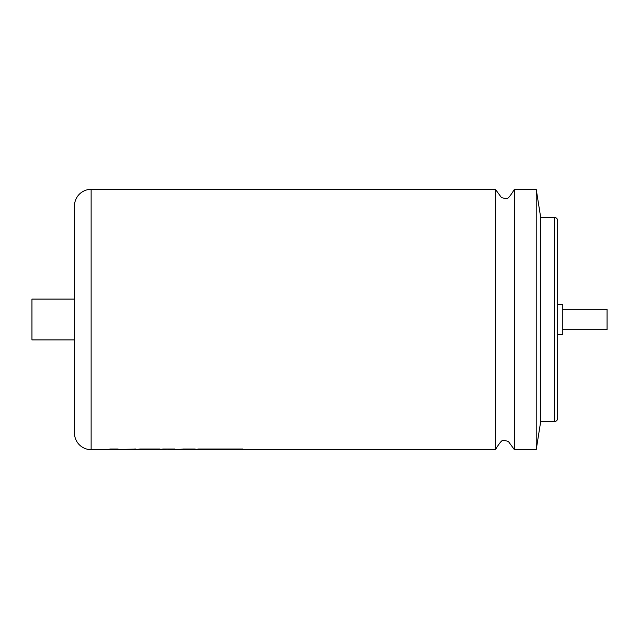 <?xml version="1.0" encoding="UTF-8"?>
<svg xmlns="http://www.w3.org/2000/svg" width="639" height="639" viewBox="0 0 639 639"><rect width="100%" height="100%" fill="white"/><g stroke="black" fill="none" stroke-linecap="round" stroke-linejoin="round"><path stroke-width="0.96" d="M554.301 217.412A3.403 3.403 0 0 1 557.703 220.814L557.703 418.186A3.403 3.403 0 0 1 554.301 421.588L554.301 217.412L540.69 217.412L536.217 189.336L514.387 189.336C510.138 196.397 507.39 199.512 506.136 198.705L501.487 197.627L495.417 189.336L495.417 449.664L231.262 449.664L242.524 449.009L198.473 449.009L194.711 449.664L191.412 449.664L195.167 449.009L183.129 449.009L176.652 449.664L173.76 449.664L174.455 449.009L162.769 449.009L159.015 449.664L136.858 449.632M514.387 189.336L514.387 449.664L536.217 449.664L536.217 189.336M242.524 448.977L241.007 449.433L224.297 449.632M204.752 449.425L223.442 449.664L195.566 449.632M195.167 448.977L191.412 449.632L185.286 449.632M187.347 449.265L178.121 449.632M174.455 448.977L173.76 449.632L168.049 449.632M168.44 449.241L159.87 449.632M146.043 449.425L160.038 449.009L139.757 449.009L136.003 449.664L116.362 449.632M122.624 449.664L135.436 449.009L115.539 449.648M114.469 449.624L107.376 449.632M74.483 433.018L74.483 205.982A16.646 16.646 0 0 1 91.129 189.336L91.129 449.664A16.646 16.646 0 0 1 74.483 433.018M540.69 217.412L540.69 421.588L536.217 449.664M554.301 421.588L540.69 421.588M557.703 304.188L562.815 304.188L562.815 334.812L557.703 334.812M562.815 309.292L607.05 309.292L607.05 329.708L562.815 329.708M495.417 189.336L91.129 189.336M114.74 449.656L118.095 449.009L110.283 449.009L106.529 449.664L91.129 449.664M230.407 449.632L231.262 449.664M201.644 449.632L214.265 449.664M190.558 449.632L191.412 449.664M180.422 449.632L181.987 449.664M164.71 449.632L165.557 449.664M113.47 449.632L114.325 449.664M142.936 449.632L155.565 449.664M74.483 339.916L31.95 339.916L31.95 299.084L74.483 299.084M122.624 449.624L135.436 448.977M114.74 449.624L118.095 448.977M146.043 449.393L158.552 449.425M158.552 449.393L160.038 448.977M225.671 449.401L217.332 449.433M204.752 449.393L217.332 449.393M495.417 449.664C499.666 442.603 502.414 439.488 503.668 440.295L508.317 441.373L514.387 449.664"/></g></svg>
